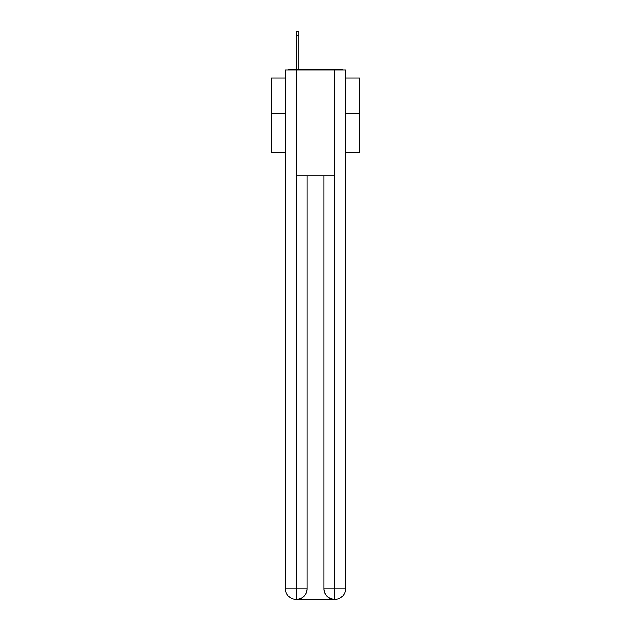 <?xml version="1.0" encoding="UTF-8"?>
<svg xmlns="http://www.w3.org/2000/svg" width="631" height="631" viewBox="0 0 631 631"><rect width="100%" height="100%" fill="white"/><g stroke="black" fill="none" stroke-linecap="round" stroke-linejoin="round"><path stroke-width="0.95" d="M345.504 152.615L359.623 152.615L359.623 78.141L345.504 78.141M285.496 113.257L271.377 113.257L271.377 78.141L285.496 78.141M271.377 113.257L271.377 152.615L285.496 152.615M342.807 70.025A3.526 3.526 0 0 0 340.472 69.142L290.528 69.142A3.526 3.526 0 0 0 288.193 70.025M359.623 113.257L345.504 113.257M290.528 69.142L296.531 69.142L296.531 31.55L298.826 31.55L298.826 35.612L296.531 35.612M298.826 35.612L298.826 69.142L301.736 69.142M329.264 69.142L340.472 69.142M296.349 70.025L296.349 175.907L334.651 175.907L334.651 70.025L285.496 70.025L285.496 588.865A10.585 10.585 0 0 0 296.089 599.45L334.469 599.45A10.585 10.585 0 0 1 323.884 588.865L323.884 175.907L323.884 588.865C324.421 595.104 327.954 598.63 334.469 599.45L334.651 588.865L345.504 588.865A10.585 10.585 0 0 1 334.911 599.45L334.722 599.45M334.651 70.025L345.504 70.025L345.504 588.865M307.116 175.907L307.116 588.865A10.585 10.585 0 0 1 296.531 599.45C303.077 598.764 306.603 595.238 307.116 588.865L307.116 175.907M285.496 588.865A10.585 10.585 0 0 0 296.089 599.45A10.585 10.585 0 0 1 285.496 588.865L296.349 588.865L296.349 599.45M307.116 588.865L296.349 588.865L296.349 175.907M323.884 588.865L334.651 588.865L334.651 175.907"/></g></svg>

